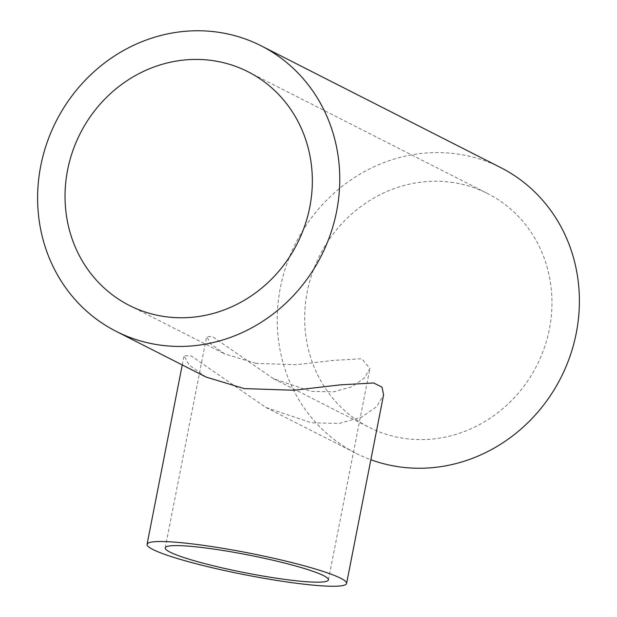 <?xml version="1.0" encoding="UTF-8"?>
<svg xmlns="http://www.w3.org/2000/svg" width="617" height="617" viewBox="0 0 617 617"><rect width="100%" height="100%" fill="white"/><g stroke="black" fill="none" stroke-linecap="round" stroke-linejoin="round"><path stroke-width="0.46" stroke-dasharray="3.08 2.31" d="M255.893 363.344L224.681 353.903L210.736 343.978L206.695 336.458L212.464 336.612L273.547 378.745L310.953 391.34L333.581 391.841L351.875 386.751L364.308 378.09L369.907 368.48L361.77 358.762L334.375 360.32L296.476 364.701L255.893 363.344M206.063 377.056L189.01 364.917L184.067 355.7L191.123 355.893L265.811 407.428L311.508 422.815L339.18 423.432L361.539 417.2L376.732 406.618L383.589 394.849M453.395 182.586A131.043 121.672 -63.1 0 0 312.264 273.154A131.043 121.672 -63.1 0 0 368.927 427.234A131.043 121.672 -63.1 0 0 403.233 438.255A131.043 121.672 -63.1 0 0 544.364 347.687A131.043 121.672 -63.1 0 0 487.7 193.599A131.043 121.672 -63.1 0 0 453.395 182.586M500.873 167.685A160.119 148.674 -63.1 0 0 458.955 154.219A160.119 148.674 -63.1 0 0 286.519 264.886A160.119 148.674 -63.1 0 0 355.754 453.156A160.119 148.674 -63.1 0 0 370.856 459.734M165.217 547.873L206.695 336.458M129.3 305.415L224.681 353.903M273.547 378.745L368.927 427.234M265.811 407.428L355.754 453.156M248.073 71.78L487.7 193.599M182.246 364.948L184.067 355.7M328.429 579.895L369.907 368.48"/><path stroke-width="0.93" d="M219.29 549.894A83.164 9.031 -168.9 0 0 165.217 547.873A83.164 9.031 -168.9 0 0 274.349 577.882A83.164 9.031 -168.9 0 0 328.429 579.895A83.164 9.031 -168.9 0 0 219.29 549.894M280.48 580.998A101.666 11.037 -168.9 0 0 346.584 583.458A101.666 11.037 -168.9 0 0 213.166 546.778A101.666 11.037 -168.9 0 0 147.062 544.31A101.666 11.037 -168.9 0 0 280.48 580.998M346.584 583.458L383.589 394.849L382.016 387.137L373.624 382.964L340.183 384.877L293.846 390.252L244.201 388.594L206.063 377.056L116.127 331.337A160.119 148.674 -63.1 0 0 158.045 344.795A160.119 148.674 -63.1 0 0 330.481 234.136A160.119 148.674 -63.1 0 0 261.246 45.866A160.119 148.674 -63.1 0 0 219.328 32.4A160.119 148.674 -63.1 0 0 46.892 143.067A160.119 148.674 -63.1 0 0 116.127 331.337M213.767 60.767A131.043 121.672 -63.1 0 0 72.636 151.335A131.043 121.672 -63.1 0 0 129.3 305.415A131.043 121.672 -63.1 0 0 163.605 316.428A131.043 121.672 -63.1 0 0 304.736 225.868A131.043 121.672 -63.1 0 0 248.073 71.78A131.043 121.672 -63.1 0 0 213.767 60.767M370.856 459.734A160.119 148.674 -63.1 0 0 397.672 466.614A160.119 148.674 -63.1 0 0 570.108 355.955A160.119 148.674 -63.1 0 0 500.873 167.685L261.246 45.866M147.062 544.31L182.246 364.948"/></g></svg>
